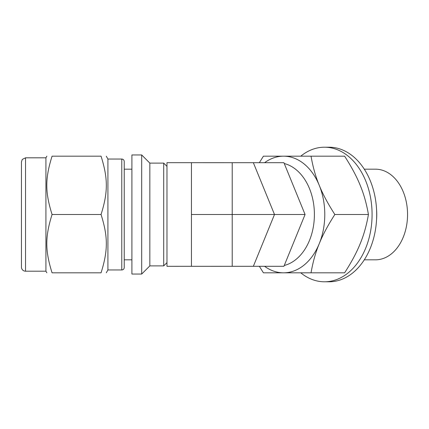<?xml version="1.0" encoding="UTF-8"?>
<svg xmlns="http://www.w3.org/2000/svg" width="429" height="429" viewBox="0 0 429 429"><rect width="100%" height="100%" fill="white"/><g stroke="black" fill="none" stroke-linecap="round" stroke-linejoin="round"><path stroke-width="0.64" d="M52.07 156.177L101.056 156.177C108.076 178.48 108.076 192.197 101.056 214.5L52.07 214.5C45.056 192.197 45.056 178.48 52.07 156.177C45.056 156.177 45.056 156.177 52.07 156.177C45.056 156.177 45.056 156.177 52.07 156.177M101.056 156.177C108.076 156.177 108.076 156.177 101.056 156.177C108.076 156.177 108.076 156.177 101.056 156.177M21.45 267.111L21.45 162.221L21.45 267.111A4.081 4.081 0 0 0 25.531 271.192L25.531 157.808L45.919 157.808L45.919 271.192L46.863 272.823M101.056 214.5C108.076 236.803 108.076 250.52 101.056 272.823L52.07 272.823C45.056 272.823 45.056 272.823 52.07 272.823C45.056 272.823 45.056 272.823 52.07 272.823C45.056 250.52 45.056 236.803 52.07 214.5M131.901 154.955L131.901 274.045L141.688 274.045L141.688 154.955L131.901 154.955M141.688 154.955L149.844 163.111L149.844 265.889L141.688 274.045M149.844 163.111L163.712 163.111L163.712 265.889L149.844 265.889M124.228 161.481L124.228 267.519A2.445 2.445 0 0 1 121.777 269.964L121.777 159.036C123.268 159.18 124.083 159.996 124.228 161.481M121.777 159.036L107.915 159.036L107.915 269.964L121.777 269.964M101.056 272.823C108.076 272.823 108.076 272.823 101.056 272.823C108.076 272.823 108.076 272.823 101.056 272.823M259.352 266.296L263.417 272.823L311.036 272.823C312.913 262.028 315.653 252.311 319.256 243.661C322.715 235.012 327.912 225.289 334.845 214.5L368.431 214.5C366.554 225.289 363.813 235.012 360.21 243.661C356.751 252.311 351.555 262.028 344.621 272.823L311.036 272.823M368.431 214.5C366.554 203.711 363.813 193.988 360.21 185.339C356.751 176.689 351.555 166.972 344.621 156.177L263.417 156.177L259.352 162.704M334.845 214.5C327.912 203.711 322.715 193.988 319.256 185.339C315.653 176.689 312.913 166.972 311.036 156.177M300.756 156.177A67.294 47.581 90 0 1 324.496 147.206A67.294 47.581 90 0 1 372.077 214.5A67.294 47.581 90 0 1 324.496 281.794A67.294 47.581 90 0 1 300.756 272.823M264.586 162.704A58.323 41.238 90 0 1 283.542 156.177A58.323 41.238 90 0 1 319.256 185.339A58.323 41.238 90 0 1 319.256 243.661A58.323 41.238 90 0 1 283.542 272.823A58.323 41.238 90 0 1 264.586 266.296M284.261 163.524A51.796 36.626 90 0 1 314.398 214.5A51.796 36.626 90 0 1 284.261 265.476M191.447 162.704L191.447 266.296L166.978 266.312L166.978 162.688L283.923 162.704L305.073 214.5L274.496 214.5L253.351 162.704M191.447 214.5L274.496 214.5L253.351 266.296L191.447 266.312M253.351 266.296L283.923 266.296L305.073 214.5M324.496 147.206L329.107 147.206A67.294 47.581 90 0 1 376.694 214.5A67.294 47.581 90 0 1 329.107 281.794L324.496 281.794M376.544 209.196A45.324 32.046 90 0 1 376.544 219.804M364.28 169.176L375.504 169.176A45.324 32.046 90 0 1 407.55 214.5A45.324 32.046 90 0 1 375.504 259.824L364.28 259.824M232.218 162.704L232.218 266.296M45.919 157.808L46.863 156.177M166.978 166.377L163.712 163.111M166.978 262.623L163.712 265.889M124.228 259.824L131.901 259.824M124.228 169.176L131.901 169.176M107.915 159.036L106.263 156.177M107.915 269.964L106.263 272.823M25.531 157.808L22.265 159.438L21.45 161.889L21.45 214.5M25.531 271.192L45.919 271.192"/></g></svg>
